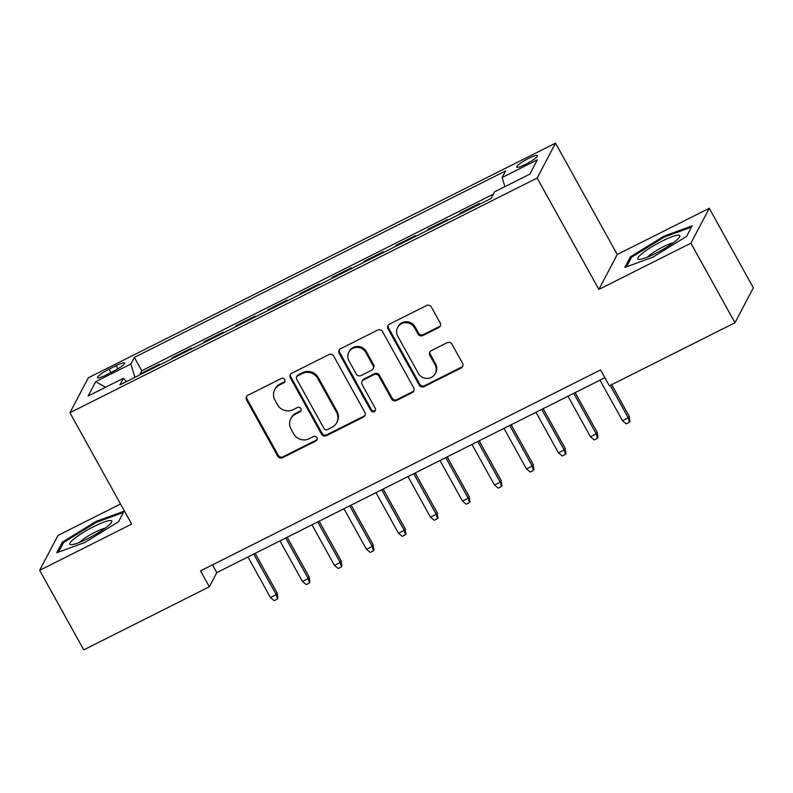 <?xml version="1.0" encoding="UTF-8"?>
<svg xmlns="http://www.w3.org/2000/svg" width="793" height="793" viewBox="0 0 793 793"><rect width="100%" height="100%" fill="white"/><g stroke="black" fill="none" stroke-linecap="round" stroke-linejoin="round"><path stroke-width="1.19" d="M284.737 379.56A2.538 2.429 -152.2 0 0 281.327 378.479L247.951 395.241A3.618 3.469 -152.2 0 0 246.544 399.94L277.709 456.163A3.618 3.469 -152.2 0 0 282.576 457.71L315.951 440.948A2.538 2.429 -152.2 0 0 316.942 437.657A2.538 2.429 -152.2 0 0 313.532 436.566L309.211 438.737A11.588 11.092 -152.2 0 1 293.618 433.791L291.021 429.112A11.588 11.092 -152.2 0 1 290.823 418.664A11.588 11.092 -152.2 0 1 295.531 414.065L299.853 411.894A2.538 2.429 -152.2 0 0 300.844 408.603A2.538 2.429 -152.2 0 0 297.425 407.523L293.113 409.694A11.588 11.092 -152.2 0 1 277.52 404.747L274.923 400.059A11.588 11.092 -152.2 0 1 274.725 389.621A11.588 11.092 -152.2 0 1 279.433 385.021L283.755 382.85A2.538 2.429 -152.2 0 0 284.737 379.56M528.673 158.352A11.796 1.923 -29 0 0 516.768 167.095A11.796 1.923 -29 0 0 525.501 164.389A11.796 1.923 -29 0 0 537.406 155.656A11.796 1.923 -29 0 0 528.673 158.352M438.737 327.559A3.618 3.469 -152.2 0 0 440.145 322.86L431.402 307.089A3.618 3.469 -152.2 0 0 426.535 305.543L389.462 324.159A3.618 3.469 -152.2 0 0 388.055 328.857L419.219 385.081A3.618 3.469 -152.2 0 0 424.086 386.627L461.159 368.011A3.618 3.469 -152.2 0 0 462.567 363.303L452 344.251A3.618 3.469 -152.2 0 0 447.133 342.705L431.273 350.675A3.618 3.469 -152.2 0 0 429.856 355.383L435.099 364.83A9.685 9.268 -152.2 0 1 426.872 378.41A9.685 9.268 -152.2 0 1 418.288 373.265L397.779 336.252A9.685 9.268 -152.2 0 1 405.996 322.672A9.685 9.268 -152.2 0 1 414.58 327.816L418 333.982A3.618 3.469 -152.2 0 0 422.877 335.528L438.737 327.559L439.233 326.617A3.618 3.469 -152.2 0 0 440.422 325.636M598.884 289.405L690.891 243.193L734.982 322.741L753.35 287.839L709.259 208.291L617.251 254.503L555.516 143.137L537.148 178.038L598.884 289.405L617.251 254.503M120.526 504.011L58.018 535.414L39.65 570.316L131.658 524.094L69.923 412.727L537.148 178.038M39.65 570.316L83.741 649.864L209.352 586.77L216.796 572.615L604.861 377.696M734.982 322.741L609.381 385.834L600.559 369.925L200.53 570.861L209.352 586.77M333.714 356.156A3.618 3.469 -152.2 0 0 328.837 354.61L291.774 373.235A3.618 3.469 -152.2 0 0 290.367 377.934L321.522 434.148A3.618 3.469 -152.2 0 0 326.399 435.694L363.462 417.078A3.618 3.469 -152.2 0 0 364.879 412.38L333.714 356.156M340.613 348.692L377.686 330.076A3.618 3.469 -152.2 0 1 382.553 331.623L413.718 387.846A3.618 3.469 -152.2 0 1 412.31 392.545L396.45 400.515A3.618 3.469 -152.2 0 1 391.573 398.968L378.935 376.169A3.618 3.469 -152.2 0 0 374.068 374.623L363.541 379.906A3.618 3.469 -152.2 0 0 362.133 384.605L375.287 408.345A2.538 2.429 -152.2 0 1 373.136 411.894A2.538 2.429 -152.2 0 1 370.886 410.556L339.206 353.4A3.618 3.469 -152.2 0 1 340.613 348.692M478.714 204.683L479.319 203.523L460.118 213.168L460.485 213.842M446.707 220.761L447.321 219.602L428.121 229.246L428.488 229.911M414.709 236.839L415.314 235.68L396.113 245.324L396.48 245.989M382.702 252.908L383.316 251.748L364.116 261.393L364.483 262.067M350.704 268.986L351.309 267.826L332.108 277.471L332.485 278.135M318.707 285.064L319.311 283.904L300.111 293.549L300.478 294.213M286.699 301.132L287.314 299.972L268.103 309.617L268.48 310.291M254.702 317.21L255.306 316.05L236.106 325.695L236.473 326.359M222.694 333.278L223.309 332.128L204.108 341.773L204.475 342.437M190.697 349.356L191.301 348.196L172.101 357.841L171.496 359.001M172.468 358.515L172.101 357.841M106.004 375.039L113.042 371.501A11.429 1.864 -29 0 0 124.58 363.035A11.429 1.864 -29 0 0 116.115 365.652L109.077 369.191A11.429 1.864 -29 0 0 97.539 377.656A11.429 1.864 -29 0 0 106.004 375.039M555.516 143.137L88.291 377.825L69.923 412.727M504.913 186.672L502.108 177.533L505.577 170.931L134.354 357.395L130.885 363.997L134.979 377.339M502.108 177.533L537.307 159.849L529.764 174.182L494.554 191.866L491.085 198.468L119.862 384.942L123.331 378.33L88.132 396.014L95.675 381.681L130.885 363.997M203.494 342.923L204.108 341.773M235.501 326.855L236.106 325.695M267.499 310.777L268.103 309.617M299.496 294.709L300.111 293.549M331.504 278.63L332.108 277.471M363.501 262.552L364.116 261.393M395.509 246.484L396.113 245.324M427.506 230.406L428.121 229.246M459.514 214.328L460.118 213.168M493.355 194.156L141.759 370.757L140.103 373.919L159.304 364.274L158.689 365.434M690.891 243.193L709.259 208.291M212.494 564.854L216.796 572.615M140.47 374.583L140.103 373.919M141.759 370.757L134.354 357.395M126.593 381.562L123.331 378.33M105.578 387.262L95.675 381.681M84.901 542.471L118.553 521.705L124.085 511.198L95.963 521.457L62.32 542.224L56.789 552.731L84.901 542.471M692.12 225.876L663.999 236.126L630.356 256.892L624.825 267.41L652.936 257.15L686.589 236.383L692.12 225.876M63.034 543.512L62.32 542.224M96.439 522.309L95.963 521.457M631.069 258.191L630.356 256.892M664.475 236.988L663.999 236.126M284.974 381.344A2.538 2.429 -152.2 0 1 284.251 381.909L279.929 384.08A11.588 11.092 -152.2 0 0 275.221 388.679L274.725 389.621M290.823 418.664L291.318 417.723A11.588 11.092 -152.2 0 1 296.027 413.123L300.349 410.952A2.538 2.429 -152.2 0 0 301.072 410.387M246.772 396.232A3.618 3.469 -152.2 0 0 247.039 398.998L278.204 455.222A3.618 3.469 -152.2 0 0 283.071 456.768L316.447 439.996A2.538 2.429 -152.2 0 0 317.18 439.441M290.585 374.217A3.618 3.469 -152.2 0 0 290.862 376.992L322.017 433.206A3.618 3.469 -152.2 0 0 326.894 434.752L363.957 416.137A3.618 3.469 -152.2 0 0 365.147 415.145M297.653 375.872A2.538 2.429 -152.2 0 0 296.661 379.163L324.02 428.507A2.538 2.429 -152.2 0 0 327.43 429.588L331.98 427.298A11.588 11.092 -152.2 0 0 336.698 422.699A11.588 11.092 -152.2 0 0 336.5 412.261L317.795 378.529A11.588 11.092 -152.2 0 0 302.202 373.582L297.653 375.872L298.148 374.92A2.538 2.429 -152.2 0 0 297.117 375.932L296.622 376.873M336.698 422.699L337.194 421.757A11.588 11.092 -152.2 0 0 336.995 411.309L336.5 412.261M298.148 374.92L302.698 372.641A11.588 11.092 -152.2 0 1 318.29 377.587L336.995 411.309M362.064 381.344L362.57 380.402A3.618 3.469 -152.2 0 1 364.037 378.965L374.564 373.681A3.618 3.469 -152.2 0 1 379.431 375.218L392.069 398.027A3.618 3.469 -152.2 0 0 396.946 399.573L412.806 391.603A3.618 3.469 -152.2 0 0 413.996 390.612M339.434 349.683A3.618 3.469 -152.2 0 0 339.701 352.449L371.392 409.614A2.538 2.429 -152.2 0 0 375.525 410.13M365.821 352.508A9.685 9.268 -152.2 0 0 348.851 352.221A9.685 9.268 -152.2 0 0 349.019 360.944L356.245 373.989A3.618 3.469 -152.2 0 0 361.112 375.535L371.639 370.252A3.618 3.469 -152.2 0 0 373.047 365.543L365.821 352.508L366.316 351.567A9.685 9.268 -152.2 0 0 349.346 351.279L348.851 352.221M373.116 368.814L373.612 367.863A3.618 3.469 -152.2 0 0 373.543 364.602L373.047 365.543M366.316 351.567L373.543 364.602M397.61 327.529L398.106 326.587A9.685 9.268 -152.2 0 1 415.076 326.875L418.496 333.04A3.618 3.469 -152.2 0 0 423.373 334.587L439.233 326.617M435.258 373.553L435.763 372.611A9.685 9.268 -152.2 0 0 435.595 363.888L435.099 364.83M430.084 351.666A3.618 3.469 -152.2 0 0 430.351 354.431L435.595 363.888M388.283 325.15A3.618 3.469 -152.2 0 0 388.55 327.915L419.715 384.139A3.618 3.469 -152.2 0 0 424.582 385.685L461.655 367.06A3.618 3.469 -152.2 0 0 462.834 366.079M277.104 592.946L277.927 598.1L277.421 599.042L274.229 600.658L270.453 597.535L276.212 594.641L277.104 592.946L255.158 553.355M277.421 599.042L276.212 594.641L253.72 554.069M270.453 597.535L247.961 556.964M94.01 526.473A23.968 3.915 -29 0 0 74.314 538.645A23.968 3.915 -29 0 0 71.251 544.712A23.968 3.915 -29 0 0 87.557 538.734A23.968 3.915 -29 0 0 111.416 522.448A23.968 3.915 -29 0 0 94.01 526.473M105.102 528.207A16.405 2.676 -29 0 0 95.081 532.172A16.405 2.676 -29 0 0 79.478 542.412M58.513 552.106L63.549 542.541L96.151 522.418L123.391 512.476L118.524 521.725M642.419 253.254A23.968 3.915 -29 0 0 639.287 259.39A23.968 3.915 -29 0 0 675.22 241.29A23.968 3.915 -29 0 0 679.452 237.127A23.968 3.915 -29 0 0 667.765 238.455A23.968 3.915 -29 0 0 642.419 253.254M673.138 242.886A16.405 2.676 -29 0 0 649.685 255.138A16.405 2.676 -29 0 0 647.514 257.091M691.437 227.175L686.56 236.403M626.549 266.775L631.585 257.21L664.177 237.097L691.427 227.155M309.111 576.868L309.924 582.032L309.429 582.974L306.227 584.58L302.46 581.467L308.219 578.573L309.111 576.868L287.165 537.277M309.429 582.974L308.219 578.573L285.728 538.001M302.46 581.467L279.969 540.895M341.109 560.8L341.922 565.954L341.426 566.896L338.234 568.502L334.458 565.389L340.217 562.495L341.109 560.8L319.163 521.199M341.426 566.896L340.217 562.495L317.725 521.923M334.458 565.389L311.966 524.817M373.116 544.722L373.929 549.876L373.434 550.818L370.232 552.434L366.455 549.311L372.224 546.417L373.116 544.722L351.17 505.131M373.434 550.818L372.224 546.417L349.733 505.845M366.455 549.311L343.974 508.739M405.114 528.644L405.927 533.808L405.431 534.75L402.229 536.355L398.463 533.243L404.222 530.348L405.114 528.644L383.168 489.053M405.431 534.75L404.222 530.348L381.73 489.777M398.463 533.243L375.971 492.671M437.121 512.575L437.934 517.73L437.439 518.672L434.237 520.277L430.46 517.165L436.219 514.27L437.121 512.575L415.165 472.975M437.439 518.672L436.219 514.27L413.738 473.699M430.46 517.165L407.979 476.593M469.119 496.497L469.932 501.652L469.436 502.603L466.234 504.209L462.468 501.087L468.227 498.192L469.119 496.497L447.173 456.907M469.436 502.603L468.227 498.192L445.735 457.62M462.468 501.087L439.976 460.515M501.126 480.419L501.939 485.584L501.444 486.525L498.242 488.131L494.465 485.019L500.224 482.124L501.126 480.419L479.17 440.829M501.444 486.525L500.224 482.124L477.743 441.552M494.465 485.019L471.974 444.447M533.124 464.351L533.937 469.506L533.441 470.447L530.239 472.053L526.473 468.941L532.232 466.046L533.124 464.351L511.178 424.751M533.441 470.447L532.232 466.046L509.74 425.474M526.473 468.941L503.981 428.369M565.122 448.273L565.944 453.427L565.439 454.379L562.247 455.985L558.47 452.862L564.229 449.968L565.122 448.273L543.175 408.682M565.439 454.379L564.229 449.968L541.738 409.396M558.47 452.862L535.979 412.291M597.129 432.195L597.942 437.359L597.446 438.301L594.244 439.907L590.478 436.794L596.237 433.9L597.129 432.195L575.183 392.604M597.446 438.301L596.237 433.9L573.745 393.328M590.478 436.794L567.986 396.222M629.127 416.127L629.939 421.281L629.444 422.223L626.252 423.829L622.475 420.716L628.234 417.822L629.127 416.127L611.69 384.674M629.444 422.223L628.234 417.822L610.263 385.388M622.475 420.716L599.984 380.144M110.941 372.551L109.077 369.191M117.879 368.824L116.115 365.652M279.929 384.08L279.433 385.021M300.349 410.952L299.853 411.894M296.027 413.123L295.531 414.065M316.447 439.996L315.951 440.948M283.071 456.768L282.576 457.71M278.204 455.222L277.709 456.163M247.039 398.998L246.544 399.94M284.251 381.909L283.755 382.85M363.957 416.137L363.462 417.078M326.894 434.752L326.399 435.694M322.017 433.206L321.522 434.148M290.862 376.992L290.367 377.934M318.29 377.587L317.795 378.529M302.698 372.641L302.202 373.582M412.806 391.603L412.31 392.545M396.946 399.573L396.45 400.515M392.069 398.027L391.573 398.968M379.431 375.218L378.935 376.169M374.564 373.681L374.068 374.623M364.037 378.965L363.541 379.906M371.392 409.614L370.886 410.556M339.701 352.449L339.206 353.4M423.373 334.587L422.877 335.528M418.496 333.04L418 333.982M415.076 326.875L414.58 327.816M430.351 354.431L429.856 355.383M461.655 367.06L461.159 368.011M424.582 385.685L424.086 386.627M419.715 384.139L419.219 385.081M388.55 327.915L388.055 328.857"/></g></svg>
